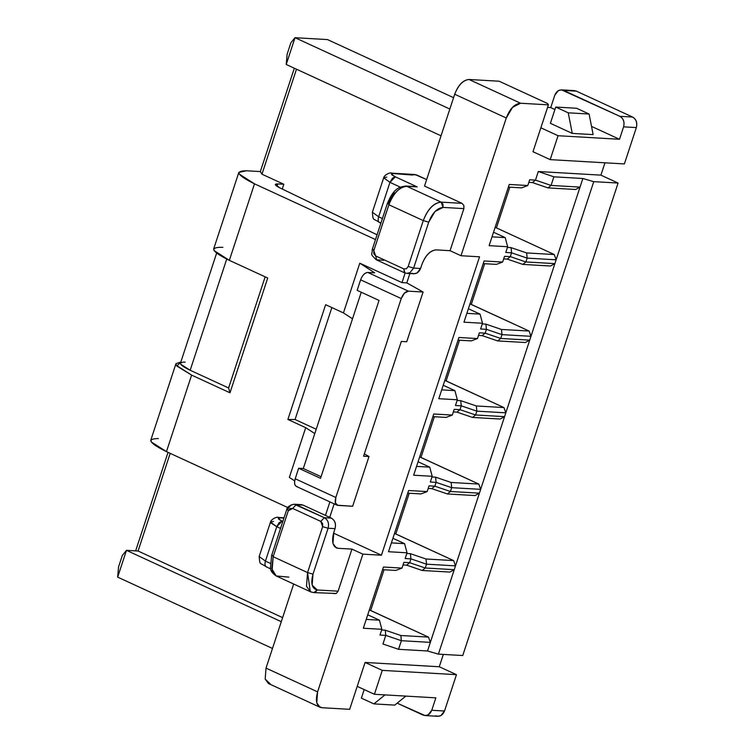 <?xml version="1.0" encoding="UTF-8"?>
<svg xmlns="http://www.w3.org/2000/svg" width="754" height="754" viewBox="0 0 754 754"><rect width="100%" height="100%" fill="white"/><g stroke="black" fill="none" stroke-linecap="round" stroke-linejoin="round"><path stroke-width="1.13" d="M624.387 163.929L550.184 159.631L532.993 151.714L550.184 159.631L624.387 163.929L636.338 127.586L623.586 126.842L619.496 139.283L591.522 126.389L619.496 139.283L558.054 135.72L619.496 139.283L623.586 126.842C624.698 122.044 623.454 118.538 619.845 116.314L563.587 90.395C559.656 89.142 556.735 90.734 554.812 95.164L550.731 107.596L547.564 107.417L550.731 107.596L554.916 109.528L550.731 107.596L554.812 95.164L558.422 90.593L561.541 89.877L619.845 116.314L632.597 117.049L576.339 91.13L563.587 90.395L576.339 91.13L632.597 117.049C636.206 119.273 637.45 122.789 636.338 127.586L624.387 163.929M618.091 183.052L600.9 175.135L538.299 171.516L553.879 176.822L582.861 178.5L593.747 181.648L618.091 183.052L462.749 655.537L618.091 183.052L593.747 181.648L438.404 654.133L462.749 655.537L438.404 654.133L427.518 650.985L398.536 649.307L382.957 644.001L385.784 635.386L379.988 635.056L381.873 629.317L363.324 628.242L383.456 567.027L402.005 568.101L403.89 562.361L409.686 562.701L410.939 558.874L405.143 558.535L407.037 552.805L388.489 551.73L408.611 490.515L427.16 491.589L429.045 485.849L434.841 486.189L436.104 482.362L430.308 482.023L432.193 476.283L413.644 475.209L433.767 414.003L452.315 415.068L454.2 409.337L459.997 409.667L461.26 405.841L455.463 405.511L457.348 399.771L438.8 398.696L458.922 337.481L477.471 338.555L479.365 332.816L485.161 333.155L486.415 329.328L480.618 328.989L482.503 323.249L463.955 322.184L484.077 260.969L502.626 262.043L504.52 256.303L510.317 256.633L511.57 252.816L505.774 252.477L507.659 246.737L489.11 245.663L509.242 184.457L527.791 185.522L529.676 179.782L535.472 180.121L538.299 171.516L600.9 175.135L618.091 183.052M540.863 127.803L558.054 135.72L550.184 159.631L558.054 135.72L540.863 127.803L532.993 151.714L548.403 104.853L547.602 103.543L499.148 81.225L547.602 103.543L548.403 104.853L520.58 103.241L548.403 104.853L540.863 127.803M593.134 134.608L572.267 133.401L550.382 123.317L572.267 133.401L593.134 134.608L589.1 114.024L593.134 134.608M495.133 227.369L496.434 227.887L509.817 187.19L496.434 227.887L495.133 227.369M576.593 108.265L589.1 114.024L568.233 112.817L572.267 133.401L568.233 112.817L555.726 107.059L550.382 123.317L555.726 107.059L576.593 108.265L555.726 107.059L568.233 112.817L589.1 114.024L576.593 108.265M493.531 232.223L505.208 237.604L493.531 232.223M492.013 236.841L505.208 237.604L492.013 236.841M521.561 187.869L508.366 187.105L521.561 187.869L527.791 185.522L509.242 184.457L489.11 245.663L507.659 246.737L505.208 237.604L507.659 246.737L505.774 252.477L511.57 252.816L510.317 256.633L525.887 261.949L554.878 263.627L556.132 259.8L527.15 258.122L525.887 261.949L527.15 258.122L511.57 252.816L511.052 247.623L526.631 252.929L554.265 254.532L496.434 227.887L554.265 254.532L556.132 259.8L582.861 178.5L553.879 176.822L551.051 185.427L580.033 187.105L575.651 189.49L548.007 187.897L532.437 182.581L528.827 182.374L532.437 182.581L535.472 180.121L551.051 185.427L553.879 176.822L538.299 171.516L535.472 180.121L529.676 179.782L527.791 185.522L521.561 187.869M507.442 247.416L511.052 247.623L507.442 247.416M550.486 266.011L522.852 264.409L507.272 259.103L503.663 258.895L507.272 259.103L510.317 256.633L504.52 256.303L502.626 262.043L484.077 260.969L463.955 322.184L482.503 323.249L480.053 314.116L468.375 308.735L480.053 314.116L466.858 313.353L480.053 314.116L482.503 323.249L480.618 328.989L486.415 329.328L485.161 333.155L500.731 338.461L529.713 340.139L530.976 336.312L501.994 334.635L500.731 338.461L501.994 334.635L486.415 329.328L485.896 324.135L501.467 329.451L529.11 331.044L469.968 303.881L471.278 304.409L484.662 263.702L471.278 304.409L529.11 331.044L530.976 336.312L554.878 263.627L550.486 266.011L554.878 263.627L529.713 340.139L525.331 342.523L497.697 340.921L482.117 335.615L478.507 335.407L482.117 335.615L485.161 333.155L479.365 332.816L477.471 338.555L458.922 337.481L438.8 398.696L457.348 399.771L454.898 390.629L443.22 385.247L454.898 390.629L441.703 389.865L454.898 390.629L457.348 399.771L455.463 405.511L461.26 405.841L459.997 409.667L475.576 414.973L504.558 416.651L505.821 412.824L476.839 411.147L475.576 414.973L476.839 411.147L461.26 405.841L460.732 400.657L476.311 405.963L503.945 407.565L444.813 380.402L446.123 380.921L459.506 340.214L446.123 380.921L503.945 407.565L505.821 412.824L529.713 340.139L504.558 416.651L500.175 419.036L472.541 417.443L456.962 412.136L453.352 411.92L456.962 412.136L459.997 409.667L454.2 409.337L452.315 415.068L433.767 414.003L413.644 475.209L432.193 476.283L429.742 467.15L418.065 461.768L429.742 467.15L416.547 466.387L429.742 467.15L432.193 476.283L430.308 482.023L436.104 482.362L434.841 486.189L450.421 491.495L479.403 493.173L480.656 489.346L451.674 487.668L450.421 491.495L451.674 487.668L436.104 482.362L435.576 477.169L451.156 482.475L478.79 484.077L419.658 456.915L420.968 457.433L434.351 416.736L420.968 457.433L478.79 484.077L480.656 489.346L504.558 416.651L479.403 493.173L475.02 495.557L447.386 493.955L431.806 488.649L428.197 488.441L431.806 488.649L434.841 486.189L429.045 485.849L427.16 491.589L408.611 490.515L388.489 551.73L407.037 552.805L404.587 543.662L392.909 538.281L404.587 543.662L391.392 542.899L404.587 543.662L407.037 552.805L405.143 558.535L410.939 558.874L409.686 562.701L425.265 568.007L454.247 569.685L455.501 565.858L426.519 564.181L425.265 568.007L426.519 564.181L410.939 558.874L410.421 553.69L426.001 558.997L453.635 560.59L394.502 533.427L395.812 533.955L409.196 493.248L395.812 533.955L453.635 560.59L455.501 565.858L479.403 493.173L454.247 569.685L449.865 572.069L422.221 570.476L406.651 565.161L403.041 564.953L406.651 565.161L409.686 562.701L403.89 562.361L402.005 568.101L383.456 567.027L363.324 628.242L381.873 629.317L379.432 620.174L367.745 614.793L379.432 620.174L366.227 619.411L379.432 620.174L381.873 629.317L379.988 635.056L385.784 635.386L382.957 644.001L398.536 649.307L427.518 650.985L430.346 642.37L401.364 640.702L398.536 649.307L401.364 640.702L385.784 635.386L385.266 630.203L400.845 635.509L428.479 637.111L369.347 609.948L370.657 610.467L384.04 569.76L370.657 610.467L428.479 637.111L430.346 642.37L454.247 569.685L427.518 650.985L438.404 654.133L593.747 181.648L582.861 178.5L554.878 263.627L525.887 261.949L510.317 256.633L507.272 259.103L522.852 264.409L525.887 261.949L522.852 264.409L550.486 266.011M482.287 323.928L485.896 324.135L482.287 323.928M496.405 264.381L483.21 263.617L496.405 264.381L502.626 262.043L496.405 264.381M327.481 39.576L453.578 97.671L327.481 39.576L295.021 37.7L449.846 109.028L295.021 37.7L286.218 64.476L441.033 135.805L286.218 64.476L287.123 54.213L286.218 64.476L295.021 37.7L290.893 42.742L287.123 54.213L290.893 42.742L295.021 37.7L327.481 39.576M412.627 175.051L393.305 173.552L391.496 174.372L395.322 176.822L417.207 186.898L406.774 186.295L441.156 202.138L462.023 203.344L424.511 186.059L454.7 94.241C458.328 85.051 463.097 80.131 469.007 79.481L499.148 81.225L469.007 79.481L520.58 103.241L512.55 107.341L506.273 118.001L454.7 94.241L424.511 186.059L462.023 203.344L463.861 205.484L463.889 208.613L443.022 207.407L434.992 211.506L428.715 222.166L413.626 268.075L420.581 268.481L421.835 264.654C425.463 255.455 430.232 250.535 436.142 249.885L450.053 250.696L463.889 208.613L450.053 250.696L460.996 255.729L506.273 118.001L460.996 255.729L450.053 250.696L436.142 249.885C430.195 250.403 425.426 255.323 421.835 264.654L420.581 268.481C418.668 272.91 415.737 274.503 411.816 273.25M404.851 272.854L403.795 268.886L404.398 272.741L406.896 273.363L404.851 272.854L406.896 273.363L410.016 272.646L413.626 268.075L410.016 272.646L406.896 273.363L413.852 273.768L416.971 273.052L420.581 268.481L413.626 268.075L428.715 222.166L423.277 220.592L388.885 204.758L373.796 250.667L375.662 255.926L403.795 268.886L406.378 268.792L408.178 266.501L423.277 220.592C427.754 208.933 433.72 202.779 441.156 202.138L406.774 186.295C399.337 186.945 393.371 193.09 388.885 204.758L423.277 220.592L408.178 266.501L406.378 268.792L403.795 268.886L375.662 255.926L373.824 253.787L373.796 250.667L388.894 204.758C393.418 193.26 399.384 187.105 406.774 186.295L417.207 186.898L395.322 176.822C390.977 174.674 390.308 173.58 393.305 173.552L416.491 174.9L426.651 179.575L414.964 174.513L391.778 173.166C390.572 171.987 384.276 174.824 383.692 177.784L386.736 177.133M604.962 162.807L600.9 175.135L604.962 162.807M425.039 715.565L437.791 716.3L440.901 715.584L444.511 711.013L431.759 710.277L428.149 714.839L425.039 715.565L397.169 703.152L422.994 715.046C426.924 716.3 429.846 714.707 431.759 710.277L435.85 697.846L431.759 710.277L444.511 711.013L456.462 674.67L382.269 670.372L365.077 662.455L382.269 670.372L374.408 694.283L357.217 686.366L374.408 694.283L435.85 697.846L374.408 694.283L382.269 670.372L456.462 674.67L439.271 666.753L443.324 654.415L439.271 666.753L456.462 674.67L444.511 711.013C442.598 715.442 439.676 717.035 435.746 715.782M572.201 90.895L576.339 91.13L574.294 90.612L561.541 89.877M270.271 683.953L265.182 679.09L266.021 668.11L293.674 584.02L266.021 668.11L317.594 691.87L362.881 554.143L351.939 549.101L338.103 591.183L336.303 593.473L333.72 593.577M431.967 476.962L435.576 477.169L431.967 476.962M446.095 417.414L432.9 416.651L446.095 417.414L452.315 415.068L446.095 417.414M457.122 400.449L460.732 400.657L457.122 400.449M471.25 340.893L458.055 340.129L471.25 340.893L477.471 338.555L471.25 340.893M283.843 184.268L277.745 183.91L276.963 186.295L277.755 183.91L275.314 184.438L279.649 187.774L377.066 234.796L279.649 187.774C274.682 185.201 274.041 183.919 277.745 183.91L283.843 184.268L261.958 174.183L260.347 171.573L246.435 170.772C234.437 170.875 237.133 175.23 254.503 183.825L375.501 239.574L254.503 183.825L239.197 174.042L238.839 172.393L246.435 170.772L260.347 171.573L261.958 174.183L283.843 184.268L282.269 189.037L283.843 184.268M349.668 709.326L321.845 707.714L318.508 706.178L321.845 707.714L349.668 709.326L365.077 662.455L349.668 709.326M439.271 666.753L365.077 662.455L439.271 666.753M381.656 629.995L385.266 630.203L381.656 629.995M395.775 570.439L382.58 569.675L395.775 570.439L402.005 568.101L395.775 570.439M406.811 553.474L410.421 553.69L406.811 553.474M420.939 493.927L407.735 493.163L420.939 493.927L427.16 491.589L420.939 493.927M216.624 253.165L180.46 363.164L180.677 364.182L190.168 370.252L226.718 259.093L190.168 370.252L228.613 387.961L265.154 276.841L228.613 387.961L229.989 392.796L267.717 278.019L229.989 392.796L191.61 375.115L176.304 365.332L175.946 363.682L180.837 362.005L176.822 366.029L191.61 375.115L166.455 451.637C149.085 443.032 146.389 438.677 158.387 438.574M337.952 505.406C335.257 504.822 334.55 502.183 335.832 497.489L295.2 478.771L298.659 468.253L295.2 478.771C293.919 483.465 294.626 486.104 297.321 486.688C294.682 486.038 293.975 483.399 295.2 478.771L335.832 497.489L401.241 298.546L360.61 279.828L357.151 290.347L360.61 279.828C362.42 275.229 364.804 272.769 367.763 272.448L374.7 272.844L367.763 272.448L408.395 291.167L423.088 292.015L406.811 282.891L401.986 282.609L359.79 263.174L374.7 272.844L359.79 263.174L343.438 312.91L325.624 304.701L287.887 419.469L295.068 419.507L331.864 307.575L295.068 419.507L316.209 429.252L295.068 419.507L287.887 419.469L325.624 304.701L343.438 312.91L359.79 263.174L401.986 282.609L405.143 273.033L401.986 282.609L406.811 282.891L409.884 273.532L406.811 282.891L423.088 292.015L406.736 341.751L423.088 292.015L408.395 291.167L404.38 293.221L401.241 298.546L335.832 497.489L335.417 502.984L337.952 505.406L352.646 506.264L368.998 456.528L352.646 506.264L337.047 505.189L296.416 486.471M282.627 617.63L138.067 551.023L126.474 550.354L281.289 621.682L126.474 550.354L117.662 577.13L272.486 648.459L117.662 577.13L126.474 550.354L122.337 555.396L118.567 566.867L117.662 577.13L118.567 566.867L122.337 555.396L126.474 550.354L138.067 551.023L282.627 617.63M405.859 696.112L394.757 705.113L405.859 696.112M361.392 698.138L364.201 689.59L361.392 698.138L373.89 703.897L384.992 694.896L373.89 703.897L394.757 705.113L373.89 703.897L361.392 698.138M334.701 546.763L338.028 548.299L351.939 549.101L338.028 548.299C332.759 546.999 331.345 541.721 333.786 532.456L335.04 528.629L328.084 528.234L312.995 574.143L312.156 585.113L317.236 589.977L338.103 591.183L351.939 549.101L362.881 554.143L381.43 555.217L479.544 256.803L460.996 255.729L479.544 256.803L381.43 555.217L333.56 533.163L381.43 555.217L362.881 554.143L317.594 691.87C315.153 701.135 316.567 706.413 321.845 707.714L320.026 707.271L316.755 702.851L317.594 691.87L266.021 668.11L265.182 679.09L268.452 683.51L320.026 707.271M288.905 577.13L276.2 575.971L310.582 591.815L313.871 592.625L317.236 589.977L315.436 592.267L313.871 592.625L310.582 591.815L306.501 586.292L307.547 572.569L273.165 556.725L307.547 572.569L322.646 526.66L320.78 521.391L292.646 508.432L290.064 508.535L288.264 510.816L273.165 556.725L272.119 570.448L276.2 575.971L271.76 568.714L273.165 556.725L272.364 555.415L273.165 556.725L288.264 510.816L287.453 509.506L291.063 504.944L294.183 504.228L324.352 517.696L331.308 518.102L303.174 505.142L296.218 504.737L303.174 505.142L331.308 518.102C334.917 520.326 336.161 523.832 335.04 528.629L333.786 532.456L332.948 543.436L336.218 547.856L338.028 548.299M175.946 363.682L150.791 440.204L151.149 441.844L166.455 451.637L287.755 507.517L166.455 451.637L191.61 375.115L229.989 392.796L228.613 387.961L190.168 370.252C180.206 365.417 178.038 362.702 183.674 362.118M329.894 501.891L325.455 515.406L329.894 501.891M329.715 517.367L334.154 503.861L329.715 517.367M238.839 172.393L213.684 248.914L214.042 250.554L229.348 260.347L254.503 183.825L229.348 260.347L267.717 278.019L229.348 260.347C211.978 251.742 209.282 247.387 221.28 247.284L222.901 247.378M289.348 477.414L305.7 427.678L287.887 419.469L305.7 427.678L289.348 477.414L294.682 480.873L289.348 477.414M364.333 453.908L368.998 456.528L363.579 456.208L401.317 341.439L406.736 341.751L401.317 341.439L363.579 456.208L368.998 456.528L364.333 453.908M314.786 433.569L305.7 427.678L314.786 433.569M343.438 312.91L352.523 318.801L343.438 312.91M303.297 468.517L361.251 292.241L303.297 468.517L298.659 468.253L303.297 468.517L321.072 476.707L303.297 468.517M320.535 478.328L298.659 468.253L320.535 478.328L379.026 300.431L320.535 478.328M357.151 290.347L379.026 300.431L357.151 290.347M299.046 504.897L303.174 505.142L301.138 504.624L294.183 504.228L296.218 504.737L292.646 508.432L296.218 504.737L324.352 517.696C328.037 519.883 329.281 523.389 328.084 528.234L335.04 528.629C336.237 523.794 334.993 520.288 331.308 518.102L324.352 517.696L320.78 521.391L324.352 517.696C327.999 519.902 329.244 523.417 328.084 528.234L322.646 526.66L328.084 528.234L312.995 574.143L307.547 572.569L312.995 574.143C310.554 583.408 311.968 588.686 317.236 589.977L338.103 591.183L336.303 593.473L313.871 592.625M296.482 69.208L261.958 174.183L296.482 69.208M170.178 453.343L138.067 551.023L170.178 453.343M388.084 203.448L388.885 204.758L388.084 203.448L394.361 192.788M283.928 518.092L280.102 517.875L278.292 518.695L282.119 521.137C277.774 518.988 277.104 517.904 280.102 517.875L283.928 518.092M400.346 187.143L389.959 182.355L378.64 216.784L382.419 218.528L378.64 216.784L389.959 182.355L383.692 177.784L389.959 182.355L395.322 176.822L392.476 178.198L389.959 182.355L400.346 187.143M267.029 567.046C265.05 566.565 264.513 564.586 265.436 561.108C264.475 564.652 265.012 566.631 267.029 567.046L266.341 566.885C259.621 561.994 260.007 566.113 259.169 556.537L265.436 561.108L259.169 556.537L270.488 522.107L276.756 526.678L280.535 528.413L276.756 526.678L265.436 561.108L270.139 563.276L265.436 561.108L276.756 526.678L270.629 522.758L270.488 522.107L273.523 521.457M385.784 635.386L401.364 640.702L400.845 635.509L385.266 630.203L385.784 635.386M401.364 640.702L430.346 642.37L428.479 637.111L400.845 635.509L401.364 640.702M410.939 558.874L426.519 564.181L426.001 558.997L410.421 553.69L410.939 558.874M426.519 564.181L455.501 565.858L453.635 560.59L426.001 558.997L426.519 564.181M436.104 482.362L451.674 487.668L451.156 482.475L435.576 477.169L436.104 482.362M451.674 487.668L480.656 489.346L478.79 484.077L451.156 482.475L451.674 487.668M461.26 405.841L476.839 411.147L476.311 405.963L460.732 400.657L461.26 405.841M476.839 411.147L505.821 412.824L503.945 407.565L476.311 405.963L476.839 411.147M486.415 329.328L501.994 334.635L501.467 329.451L485.896 324.135L486.415 329.328M501.994 334.635L530.976 336.312L529.11 331.044L501.467 329.451L501.994 334.635M511.57 252.816L527.15 258.122L526.631 252.929L511.052 247.623L511.57 252.816M527.15 258.122L556.132 259.8L554.265 254.532L526.631 252.929L527.15 258.122M409.686 562.701L406.651 565.161L422.221 570.476L425.265 568.007L409.686 562.701M422.221 570.476L449.865 572.069L454.247 569.685L425.265 568.007L422.221 570.476M434.841 486.189L431.806 488.649L447.386 493.955L450.421 491.495L434.841 486.189M447.386 493.955L475.02 495.557L479.403 493.173L450.421 491.495L447.386 493.955M459.997 409.667L456.962 412.136L472.541 417.443L475.576 414.973L459.997 409.667M472.541 417.443L500.175 419.036L504.558 416.651L475.576 414.973L472.541 417.443M485.161 333.155L482.117 335.615L497.697 340.921L500.731 338.461L485.161 333.155M497.697 340.921L525.331 342.523L529.713 340.139L500.731 338.461L497.697 340.921M535.472 180.121L532.437 182.581L548.007 187.897L551.051 185.427L535.472 180.121M548.007 187.897L575.651 189.49L580.033 187.105L551.051 185.427L548.007 187.897M168.029 452.353L135.635 550.882L168.029 452.353M294.333 68.218L260.347 171.573L294.333 68.218M183.542 362.061L185.164 362.156M380.233 222.732C378.254 222.242 377.726 220.262 378.64 216.794C377.679 220.309 378.206 222.289 380.233 222.732L379.554 222.562C372.825 217.67 373.211 221.789 372.372 212.213L378.64 216.784L372.372 212.213L383.692 177.784M276.756 526.678L282.119 521.137L279.103 522.673L276.756 526.678M383.682 260.29L376.274 259.781C369.469 253.146 372.372 255.625 372.231 249.517L372.985 249.357L373.796 250.667L372.985 249.357M376.727 259.885L375.662 255.926L376.727 259.885M413.626 268.075L408.178 266.501L413.626 268.075M428.715 222.166C432.344 212.977 437.113 208.047 443.022 207.407L441.156 202.138C433.767 202.949 427.801 209.103 423.277 220.592L428.715 222.166M441.156 202.138L442.994 204.277L443.022 207.407L463.889 208.613L463.861 205.484L462.023 203.344L441.156 202.138M276.2 575.971C272.251 573.229 270.337 570.542 270.46 567.903L271.6 555.585L272.364 555.415M287.453 509.506L288.264 510.816L292.646 508.432L320.78 521.391L322.618 523.53L322.646 526.66L307.547 572.569L310.318 591.683M623.577 126.842L636.338 127.586C637.526 122.742 636.282 119.236 632.597 117.049L619.845 116.314C623.53 118.501 624.774 122.007 623.586 126.842M469.007 79.481C463.06 79.99 458.291 84.919 454.7 94.241L506.273 118.001C509.864 108.68 514.633 103.75 520.58 103.241L469.007 79.481M401.241 298.556C403.032 293.89 405.416 291.421 408.395 291.167L367.763 272.448C364.785 272.703 362.401 275.163 360.61 279.828L401.241 298.546M379.554 222.562L380.893 223.175M266.341 566.885L270.686 568.884M284.022 517.8L278.565 517.489C277.368 516.301 271.072 519.148 270.488 522.107M372.231 249.517L387.32 203.608C394.474 186.558 400.242 187.143 405.746 186.04L415.322 186.596M376.274 259.781L404.398 272.741M271.6 555.585L286.699 509.676C286.991 507.122 289.489 505.303 294.183 504.228"/></g></svg>
